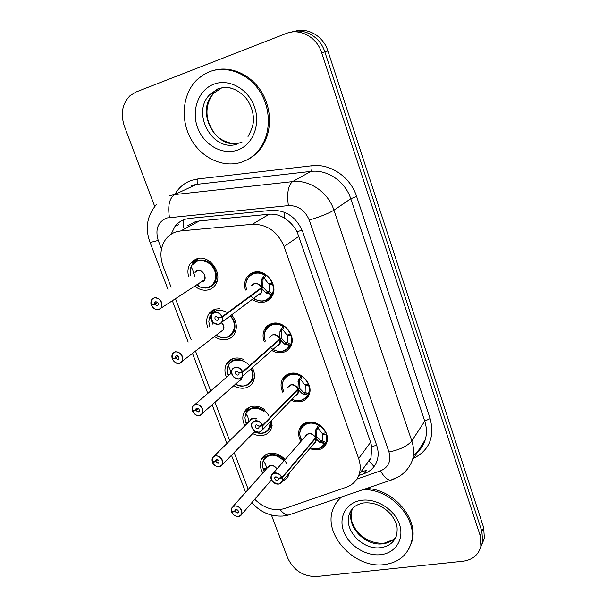<?xml version="1.0" encoding="UTF-8"?>
<svg xmlns="http://www.w3.org/2000/svg" width="607" height="607" viewBox="0 0 607 607"><rect width="100%" height="100%" fill="white"/><g stroke="black" fill="none" stroke-linecap="round" stroke-linejoin="round"><path stroke-width="0.91" d="M300.935 441.426C298.447 437.086 297.976 432.882 299.539 428.823C301.118 425.272 303.91 423.087 307.916 422.252C318.652 419.725 330.898 433.322 326.604 442.989C325.026 446.805 322.12 449.112 317.901 449.931L309.54 448.854M282.854 392.342C280.707 387.934 280.487 383.753 282.209 379.785C283.848 376.431 286.542 374.314 290.298 373.442C301.345 370.513 313.887 385.02 308.971 395.036C307.324 398.662 304.509 400.916 300.526 401.773L295.753 401.857L290.958 400.324M264.371 341.938C262.596 337.484 262.641 333.342 264.523 329.487C266.2 326.376 268.78 324.366 272.27 323.47C283.666 320.086 296.497 335.663 290.867 346.02C289.167 349.427 286.458 351.582 282.733 352.477C279.076 353.228 275.449 352.576 271.86 350.52M245.456 290.055C244.12 285.609 244.462 281.557 246.488 277.892C248.18 275.054 250.615 273.188 253.794 272.285C265.593 268.4 278.727 285.252 272.255 295.928C270.525 299.061 267.945 301.087 264.515 302.005C260.335 302.954 256.268 302.089 252.322 299.403M262.839 472.936C260.1 468.278 259.591 463.824 261.313 459.59C262.914 456.198 265.661 454.135 269.554 453.383C275.343 452.663 280.54 454.734 285.138 459.598M289.372 472.861L288.697 475.175C287.468 478.05 285.366 480.046 282.399 481.154M244.871 425.719C242.451 420.985 242.185 416.531 244.075 412.373C245.714 409.171 248.369 407.176 252.019 406.387C256.556 405.605 260.934 406.827 265.16 410.029M271.792 420.165L271.154 429.02C269.485 432.488 266.716 434.612 262.839 435.386C259.485 435.947 256.116 435.34 252.724 433.565M226.51 377.296C224.438 372.486 224.431 368.047 226.487 363.988C228.164 361.013 230.698 359.116 234.09 358.297C237.254 357.622 240.486 358.047 243.779 359.579M252.383 367.827C254.91 372.819 255.168 377.501 253.149 381.871C251.442 385.126 248.779 387.16 245.16 387.972C241.358 388.692 237.595 387.926 233.862 385.665M207.753 327.59C206.054 322.734 206.327 318.334 208.558 314.403C210.234 311.687 212.625 309.919 215.728 309.084L219.575 308.697M231.662 314.889C236.601 321.194 237.603 327.469 234.666 333.698C232.944 336.703 230.402 338.623 227.064 339.457C222.777 340.36 218.588 339.381 214.514 336.521M188.565 276.39C187.328 271.549 187.897 267.27 190.279 263.552L196.941 258.703C209.43 254.341 223.361 273.56 215.675 284.478C213.952 287.187 211.577 288.955 208.542 289.805C203.709 290.92 199.096 289.676 194.71 286.087M301.854 425.363L302.43 425.583M374.041 466.571L369.42 461.267L371.006 457.663L371.696 446.479L370.596 442.222L297.066 231.73C293.902 226.001 289.714 221.494 284.508 218.201C279.751 215.113 274.652 213.785 269.212 214.218L199.46 220.933L195.143 221.813L187.707 225.766M254.728 499.295C264.022 508.355 274 511.435 284.668 508.529L346.271 487.246C352.591 484.955 356.863 480.698 359.086 474.469C360.702 469.454 360.558 464.143 358.646 458.543L284.076 246.518C277.627 231.548 267.05 224.142 252.337 224.302L180.749 230.918L176.409 231.76C171.993 233.141 168.397 235.698 165.62 239.424C160.377 247.178 159.542 256.101 163.101 266.2L171.128 287.24M234.181 452.519L248.248 489.356M175.446 298.553L191.197 339.844M195.492 351.104L210.69 390.938M215.068 402.411L229.696 440.758M271.936 480.653L271.109 480.289M154.717 206.463L124.397 126.294C120.345 113.949 122.204 103.759 129.997 95.716L135.96 92.021L286.231 33.476C299.737 27.793 316.869 37.027 321.687 52.779L480.152 535.533L481.905 531.52L482.641 542.165L480.547 547.643L482.641 542.165L481.905 531.52L324.828 51.861L481.905 531.52L483.642 527.566L484.363 538.151L482.284 543.591M291.383 32.095C304.547 27.77 320.253 36.981 324.828 51.861C320.253 36.981 304.547 27.77 291.383 32.095M294.721 31.336C307.802 27.057 323.394 36.192 327.924 50.965L483.642 527.566M358.691 475.539L364.329 473.566C370.642 471.252 374.891 466.973 377.076 460.751C378.624 455.887 378.487 450.766 376.681 445.386L302.772 231.897C296.55 217.276 286.216 210.09 271.769 210.326L189.505 218.383L185.279 219.226C181.083 220.561 177.639 222.981 174.937 226.494L171.128 234.211M480.152 535.533L480.888 546.224C478.65 554.866 472.641 559.874 462.868 561.255L316.543 576.536C303.265 576.612 293.621 570.375 287.604 557.825L271.443 515.085M364.329 473.566L366.696 470.19L360.596 472.329M151.484 305.321L151.575 305.298C153.252 308.515 155.604 309.896 158.624 309.441C165.112 308.053 160.491 296.019 154.208 298.014C151.431 299.114 150.483 301.375 151.386 304.805L151.72 299.615L154.239 297.756C160.392 298.234 162.775 301.535 161.386 307.65L158.746 309.578C155.733 310.078 153.313 308.66 151.484 305.321L152.729 304.517M151.386 304.805L154.679 304.107L154.808 302.392L155.658 301.762C157.714 301.929 158.503 303.03 158.032 305.071L157.183 305.708L154.747 304.274L151.575 305.298M154.747 304.274L157.615 302.453M201.691 281.8L204.157 279.971L204.513 274.956C202.966 271.686 200.651 270.29 197.563 270.783L195.545 272.035M154.679 304.107L157.486 302.324M204.513 274.956L204.157 279.971L201.167 281.906L204.157 279.971C203.922 280.798 202.92 281.443 201.16 281.914M191.637 267.915L190.818 267.414L191.068 267.012L192.662 269.599L193.55 273.279M198.041 283.939L198.193 285.92L197.624 285.556L198.079 284.417M206.259 288.014C209.817 287.68 212.571 286.026 214.529 283.044C216.684 279.395 216.98 275.267 215.402 270.661C211.82 259.819 197.078 256.139 192.1 264.751M205.598 288.052L208.292 287.672L214.559 283.014C216.699 279.364 216.98 275.244 215.402 270.661C211.547 262.49 205.773 259.03 198.087 260.289L191.675 265.434M190.879 267.194L190.515 275.168M196.63 284.842L197.783 285.677M250.456 295.966C258.681 302.969 265.767 302.741 271.708 295.275L272.444 293.72L271.488 294.562L266.094 293.044L261.564 288.188L262.983 287.134L261.329 287.741M211.668 314.555C210.432 321.278 212.89 324.525 219.044 324.313C212.905 323.865 210.439 320.61 211.668 314.555L214.612 312.279C217.913 311.801 220.44 313.273 222.185 316.679L261.382 287.695L261.518 280.313L261.996 278.932L264.508 275.092L265.76 275.07C258.172 270.934 252.14 271.997 247.664 278.249C245.797 281.39 245.41 285.07 246.51 289.296M261.192 292.673L258.18 294.926L261.2 292.665L261.564 288.188M261.382 287.695L262.801 286.648L263.089 278.143L264.28 275.388M222.185 316.679L221.912 316.808C220.22 313.508 217.784 312.089 214.59 312.552C207.776 313.986 212.336 326.111 218.93 324.176C221.881 323.106 222.944 320.815 222.101 317.317L219.051 317.673M218.603 318.007L218.505 319.601L217.511 320.375C215.455 320.246 214.628 319.161 215.03 317.135L216.016 316.368L218.535 317.833L221.912 316.808M261.351 287.718C259.758 284.546 257.398 283.203 254.287 283.689L251.639 285.601M222.101 317.317L261.526 288.211L260.357 288.454M272.497 282.695L268.795 284.008L264.318 278.401L261.518 280.313M262.983 287.134L267.543 291.929L269.076 291.656L269.091 284.903L271.42 283.181M262.452 301.11L264.584 300.769C267.786 299.911 270.198 298.022 271.822 295.093C273.522 291.777 273.78 288.135 272.604 284.167L269.106 284.903M272.164 282.945C268.188 275.024 262.315 271.686 254.545 272.938C251.556 273.78 249.272 275.532 247.679 278.196L247.557 278.423M266.094 293.044L267.543 291.929M241.487 162.198C223.186 168.26 201.395 158.032 190.871 138.851C180.249 119.738 182.464 94.176 196.668 80.063L202.632 75.222L209.407 71.755C226.563 65.04 248.286 73.326 259.811 91.391C271.412 109.404 271.01 134.17 259.439 149.223C254.599 155.483 248.612 159.808 241.487 162.198M213.747 70.389C230.903 65.427 251.404 74.729 261.958 92.605C272.581 110.436 271.769 134.132 260.578 148.707C256.541 153.958 251.639 157.858 245.873 160.423M172.297 358.995L172.388 358.987C174.034 362.129 176.364 363.517 179.376 363.153C185.863 361.969 181.356 350.239 175.074 352.022C172.297 353.008 171.341 355.171 172.206 358.502L172.396 353.767L175.104 351.749C181.023 352.242 183.428 355.391 182.312 361.195C180.954 362.743 180.013 363.434 179.49 363.282C177.32 362.88 176.371 364.928 172.297 358.995L173.17 358.327M172.206 358.502L175.491 357.91L175.582 356.355L176.493 355.672C178.466 355.839 179.262 356.893 178.89 358.828L177.972 359.511L175.56 358.077L172.388 358.987M175.56 358.077L178.155 356.119M223.3 325.382L223.08 329.965L220.516 331.93L223.08 329.965L223.3 325.382L221.563 322.765M175.491 357.91L178.01 356.013M211.729 320.352L212.511 324.077M216.752 334.814L216.745 335.557L216.32 335.147L216.775 335.443M210.326 317.818L209.544 317.332L209.81 316.991L211.433 319.677M226.54 312.157C219.658 308.872 214.286 309.972 210.417 315.458L209.749 316.915M226.153 337.469C229.37 336.855 231.806 335.14 233.467 332.317C235.273 328.941 235.455 325.17 234.014 321.012L230.743 315.579M212.382 323.546L212.465 324.108M225.47 337.575L226.813 337.34C229.742 336.597 231.973 334.92 233.49 332.295C235.281 328.911 235.455 325.147 234.014 321.012M216.836 310.587L212.738 312.666L210.022 316.164M209.612 317.112L208.823 321.543L209.574 326.247M192.594 411.334L192.685 411.334C194.301 414.414 196.615 415.81 199.62 415.522C206.092 414.535 201.691 403.094 195.424 404.664C192.647 405.559 191.668 407.623 192.502 410.863L192.586 406.538L195.446 404.399C201.16 404.907 203.573 407.919 202.692 413.435L199.718 415.643L197.169 415.484C195.993 414.543 196.478 416.668 192.594 411.334L193.238 410.749M192.502 410.863L195.788 410.362L195.841 408.951L196.797 408.23C198.709 408.405 199.506 409.406 199.21 411.25L198.246 411.971L195.856 410.529L192.685 411.334M195.856 410.529L198.17 408.503M239.37 380.756L241.533 378.829L241.965 377.524L241.533 378.821L239.37 380.756L241.533 378.821M195.788 410.362L198.019 408.42M228.589 366.567L227.845 366.104L228.126 365.824L229.795 368.631L230.979 373.442M248.635 364.488C240.478 357.735 233.725 357.88 228.376 364.921L228.05 365.725M234.947 383.821C242.314 387.623 247.967 386.522 251.905 380.528C253.415 377.402 253.514 373.958 252.193 370.187L251.51 368.601M230.584 371.772L230.872 373.533M227.921 365.877L227.162 368.927L227.329 372.88L227.853 374.876L229.666 374.572M244.879 385.862L244.902 385.862C248.081 385.142 250.425 383.358 251.92 380.506C253.423 377.379 253.514 373.935 252.193 370.187M242.762 360.452L235.159 359.723C232.155 360.452 229.916 362.129 228.444 364.761L228.02 365.642M212.389 462.39L212.488 462.397C214.066 465.402 216.358 466.806 219.362 466.608C225.812 465.797 221.525 454.643 215.265 456.016C212.488 456.813 211.502 458.786 212.306 461.935L212.306 457.974L215.288 455.743C220.811 456.274 223.232 459.165 222.549 464.408L219.453 466.715C216.38 466.904 214.021 465.463 212.389 462.39L212.89 461.859M212.306 461.935L215.584 461.532L215.606 460.243L216.608 459.491C218.452 459.674 219.256 460.637 219.028 462.382L218.019 463.141L215.644 461.692L212.488 462.397M215.644 461.692L217.685 459.643M256.154 419.027L252.808 418.527L249.955 420.689L214.241 456.062M215.584 461.532L217.534 459.575M246.434 414.217L245.729 413.762L247.724 416.455L249.014 421.622M268.992 416.121C264.075 406.349 249.5 404.588 245.979 413.177L245.934 413.42M259.819 433.444C264.531 433.535 267.877 431.623 269.872 427.707L270.843 423.147M248.4 418.989L248.893 421.736M247.61 423.011L246.085 423.375L247.459 422.017M245.812 413.526L244.947 417.73L245.668 422.275L248.802 421.827M263.802 432.981C266.61 432.085 268.635 430.325 269.887 427.692L270.73 421.266M264.402 410.78C260.737 408.086 256.958 407.069 253.058 407.737C249.826 408.435 247.489 410.203 246.04 413.033M246.085 423.375L246.442 424.164M231.699 512.202L231.798 512.209C233.354 515.161 235.63 516.565 238.619 516.443C245.061 515.806 240.873 504.925 234.621 506.109C231.851 506.815 230.85 508.696 231.624 511.762L231.555 508.135L234.643 505.828C239.993 506.397 242.413 509.182 241.905 514.175L238.703 516.542C235.615 516.64 233.278 515.191 231.699 512.202L232.102 511.716M231.624 511.762L234.894 511.451L234.901 510.267L235.933 509.501C237.724 509.69 238.528 510.624 238.354 512.285L237.314 513.059L234.955 511.602L231.798 512.209M234.955 511.602L236.745 509.569M276.83 469.158C275.275 466.533 273.12 465.326 270.381 465.539L267.429 467.777L233.156 506.329M234.894 511.451L236.586 509.523M263.886 460.796L263.203 460.356L265.669 464.385L266.632 468.672M286.709 463.778C282.748 454.992 269.994 451.487 264.902 457.693M265.828 465.22L266.465 468.05M266.253 469.097L263.491 469.689L264.622 468.422M263.309 460.091L262.399 464.203L263.089 468.604L266.306 468.225M284.471 460.364C280.411 455.933 275.768 454.028 270.555 454.666C267.171 455.311 264.766 457.101 263.339 460.023M263.491 469.689L264.288 471.305M269.774 347.295C278.173 353.403 285.017 352.766 290.298 345.375L290.662 344.571L289.721 345.413L284.448 344.048L280.032 339.427L281.382 338.243L280.123 338.721M242.641 371.651L242.375 371.78C240.713 368.555 238.293 367.129 235.114 367.493C228.315 368.715 232.754 380.536 239.34 378.821C242.292 377.858 243.369 375.672 242.557 372.273L242.671 376.446L239.454 378.943C233.536 378.472 231.062 375.369 232.026 369.648L235.129 367.22C238.422 366.84 240.926 368.32 242.641 371.651L279.857 338.949L279.971 331.612L282.908 326.399L284.137 326.361C276.208 322.067 270.062 323.197 265.707 329.753C263.954 333.031 263.833 336.817 265.335 341.111M232.026 369.648C230.888 372.159 231.479 374.648 233.801 377.122C236.07 378.867 237.952 379.474 239.446 378.95L279.789 343.479L277.278 345.709L279.789 343.479L280.032 339.427M279.857 338.949L281.208 337.765L281.481 329.343L282.687 326.695M242.557 372.273L239.067 372.857L239.006 374.299L237.959 375.118C235.986 374.982 235.152 373.95 235.463 372.03L236.502 371.211L238.999 372.69L242.375 371.78M242.83 372.167L280.002 339.457M279.827 338.979C278.256 335.876 275.927 334.518 272.816 334.92M290.776 333.858L287.073 335.087L282.68 329.563L281.375 330.42M289.008 334.54L287.392 335.959L291.231 335.026M281.382 338.243L285.814 342.788L287.323 342.507L287.392 335.959M290.465 334.131C286.557 326.369 280.73 323.015 272.991 324.055C269.713 324.897 267.292 326.778 265.722 329.707L265.623 329.905M282.073 351.37L282.794 351.233C286.269 350.391 288.803 348.38 290.404 345.193C291.792 342.166 291.952 338.873 290.89 335.322M285.594 344.579L286.625 343.653L285.814 342.788L284.448 344.048M301.922 400.157C304.904 399.14 307.059 397.213 308.386 394.383L307.529 395.058L302.362 393.837L298.06 389.459L299.342 388.139L298.333 388.541M262.573 425.211L262.307 425.348C260.684 422.191 258.286 420.757 255.115 421.038C248.339 422.055 252.664 433.573 259.235 432.078C262.186 431.213 263.271 429.134 262.49 425.826L262.687 429.589L259.394 432.176C253.665 431.721 251.161 428.754 251.89 423.291L255.13 420.757C258.415 420.469 260.896 421.956 262.573 425.211L297.893 388.988L298.416 380.377L300.875 376.499L302.081 376.446C293.849 371.992 287.619 373.168 283.393 379.959L282.293 384.11C282.452 386.12 281.565 385.551 283.742 391.454M251.89 423.291C250.835 425.241 251.503 427.624 253.885 430.446C256.139 432.085 257.952 432.662 259.333 432.192L262.687 429.589L297.916 393.131L295.844 395.271L297.916 393.131L298.06 389.459M297.893 388.988L299.175 387.676L299.418 379.367L300.655 376.795M262.49 425.826L259.007 426.311L258.984 427.609L257.892 428.466C255.979 428.314 255.145 427.336 255.38 425.507L256.465 424.657L258.946 426.144L262.307 425.348M297.862 389.019C296.322 385.976 294.008 384.618 290.912 384.944L287.824 387.372M262.755 425.712L298.029 389.489L297.293 389.603M297.9 393.139L295.859 395.256L297.908 393.139M308.622 383.806L304.949 384.959L300.609 379.512L297.991 381.697M305.268 385.809L309.069 384.937M299.342 388.139L303.659 392.456L305.146 392.152L305.253 385.817M305.283 385.802L306.467 384.58M308.333 384.102C304.494 376.507 298.72 373.13 290.996 373.973C287.468 374.792 284.933 376.772 283.401 379.921L283.325 380.088M301.209 400.37C304.623 399.436 307.043 397.388 308.477 394.209L309.403 389.899L308.751 385.27M303.485 394.33L304.456 393.306L303.659 392.456L302.362 393.837M320.413 447.936L325.838 442.723L324.92 443.55L319.851 442.465L315.67 438.315L316.884 436.873L316.05 437.215M278.696 484.09C273.196 483.536 270.722 480.691 271.268 475.554L274.622 472.944C277.892 472.739 280.351 474.234 282.005 477.421L315.503 437.852L315.943 429.399L318.417 425.424L319.608 425.355C311.11 420.765 304.813 421.956 300.715 428.921C300.253 432.594 298.113 431.683 301.747 440.492M315.579 441.668L313.933 443.634L315.594 441.653L315.67 438.315M315.503 437.852L316.725 436.418L316.922 428.261L318.205 425.712M282.005 477.421L281.747 477.557C280.153 474.477 277.771 473.028 274.607 473.225C267.846 474.052 272.065 485.281 278.628 483.991C281.572 483.225 282.665 481.237 281.921 478.028L278.628 478.202M278.446 478.415L278.446 479.591L277.316 480.471C275.472 480.312 274.637 479.363 274.804 477.633L275.927 476.761L278.385 478.248L281.747 477.557M315.473 437.89C313.963 434.908 311.664 433.542 308.584 433.793L305.389 436.304L273.074 473.483M281.921 478.028L315.64 438.345L315.025 438.429M326.05 432.586L322.408 433.671L318.121 428.292L315.587 430.606M319.836 448.163C322.825 447.071 324.904 445.068 326.08 442.162L326.187 434.051L322.704 434.498L323.66 433.39M316.884 436.873L321.088 440.955L322.552 440.644L322.704 434.498M325.777 432.912C322.014 425.461 316.277 422.07 308.584 422.722C304.828 423.504 302.21 425.56 300.723 428.891L300.662 429.035M319.851 442.465L321.088 440.955M362.903 489.69C390.642 488.18 418.929 519.653 411.06 543.273C407.016 555.617 398.063 562.727 384.201 564.601C354.344 568.911 322.385 533.97 333.167 508.818C334.958 504.106 337.818 500.13 341.756 496.89M337.037 501.769L340.922 497.179M366.317 488.521C393.412 488.802 419.278 519.243 411.781 541.952L408.989 548.591M199.46 220.933L180.749 230.918M302.119 230.174L297.066 231.73M284.508 218.201L284.266 212.184M376.674 445.356L371.696 446.479M183.489 228.004L183.276 219.962M269.212 214.218L252.337 224.302M299.039 236.244L284.076 246.518M370.596 442.222L358.646 458.543M327.924 50.965L321.687 52.779M356.863 479.098L380.528 470.857C388.533 467.352 391.348 461.062 388.973 451.995L309.244 220.083C305.093 210.257 298.136 205.432 288.378 205.614L166.682 217.981C157.85 221.972 155.028 229.446 158.207 240.395L161.47 248.969M156.773 204.157C147.16 215.166 144.868 227.792 149.906 242.026C150.392 242.443 153.154 241.897 158.207 240.395M292.415 513.704L288.204 515.138C285.434 514.827 282.725 512.968 280.07 509.561M174.862 194.452C178.784 187.54 184.414 182.821 191.751 180.294L197.738 178.982L311.831 165.764C330.254 163.26 350.52 177.032 356.597 196.418L430.135 418.549C434.847 437.078 429.286 450.371 413.443 458.437M169.095 195.758L174.581 194.589L292.513 181.645L310.898 171.409L196.577 184.376L191.243 185.53M288.378 205.614C286.739 193.383 288.12 185.393 292.513 181.645C309.471 179.444 328.205 192.267 333.949 210.204L350.763 198.747C345.322 181.493 327.31 169.232 310.898 171.409C311.899 170.544 312.21 168.663 311.831 165.764M169.452 217.42C167.623 205.872 169.33 198.261 174.581 194.589L196.577 184.376C197.776 183.526 198.163 181.728 197.738 178.982M309.244 220.083C320.42 216.684 328.653 213.391 333.949 210.204L411.781 440.948L424.725 421.144L350.763 198.747L356.597 196.418M388.973 451.995C399.876 449.749 407.479 446.069 411.781 440.948C413.959 447.579 414.179 453.937 412.441 460.03L425.272 439.627C426.979 433.709 426.797 427.548 424.725 421.144L430.135 418.549M413.443 454.893C419.285 451.297 423.231 446.206 425.272 439.627C423.929 444.461 421.334 448.588 417.487 452.003M394.08 479.06L390.339 480.342C386.963 479.636 383.692 476.472 380.528 470.857M245.448 491.852L245.638 492.292M193.527 260.289L193.929 261.359M212.321 310.541L212.662 311.459M230.675 359.64L230.918 360.285M365.93 464.825L367.023 464.438M194.551 276.701L194.392 274.751M195.014 272.642C200.302 264.022 211.084 280.859 201.016 282.005M158.761 309.578C155.665 310.018 153.252 308.599 151.53 305.313M204.157 279.971L158.806 309.57M191.068 267.012C194.923 256.905 210.735 259.439 214.757 270.965C219.18 282.346 208.095 292.172 198.178 285.973M262.012 288.682C262.452 292.096 261.169 294.213 258.157 295.032M251.435 285.745C254.644 282.126 257.96 282.536 261.389 286.959M222.382 317.211L222.109 321.96L219.104 324.305M219.044 324.313L258.18 294.926M271.488 294.562C267.232 301.398 261.215 302.734 253.415 298.583M246.571 289.251C242.914 278.203 254.568 268.795 264.508 275.092M265.76 275.07L264.318 278.401M269.076 291.656L272.444 293.72M261.996 278.932L263.089 278.143L264.341 278.34M267.277 293.629L268.355 292.809L267.543 291.952M271.139 294.509L268.355 292.809L269.136 291.694M237.694 143.829C213.497 153.556 190.446 113.13 209.878 94.517L218.262 88.948C222.192 87.499 226.297 87.18 230.569 88.007M237.223 150.187C222.041 155.4 203.709 144.792 197.541 127.462C191.152 110.208 198.504 89.889 213.823 84.198C229.044 78.242 248.438 89.032 254.561 107.098C260.911 125.088 252.497 145.232 237.223 150.187M221.957 87.825L222.397 87.666M240.873 142.463C216.82 151.674 194.392 111.726 213.611 93.372L221.464 88.023M221.669 322.378C225.106 326.862 224.666 330.087 220.364 332.052M179.497 363.282C176.417 363.623 174.027 362.197 172.342 359.003M223.057 329.996L179.551 363.267M223.08 329.958L220.516 331.923M209.81 316.991C211.046 314.267 213.049 312.408 215.819 311.406M230.174 316.004C240.812 327.082 229.074 343.721 216.76 335.519M242.33 377.046L241.366 379.512L239.211 380.9M199.718 415.643C196.653 415.894 194.293 414.46 192.639 411.349M241.518 378.859L199.786 415.628M228.126 365.824C231.047 360.588 235.736 358.965 242.178 360.953M250.964 369.086C256.776 379.959 245.714 390.529 235.463 384.239M249.803 420.841C251.078 418.231 253.278 417.54 256.42 418.762M219.438 466.707C216.388 466.874 214.059 465.44 212.435 462.405M254.986 431.266L222.549 464.408L219.522 466.692M246.025 413.534C250.221 407.289 256.177 406.538 263.901 411.288M270.153 421.857C269.554 431.706 264.242 435.105 254.196 432.063C261.807 434.673 267.042 433.216 269.872 427.707L272.156 425.31M267.277 467.944C270.024 464.044 273.287 464.355 277.08 468.87M238.68 516.534C235.653 516.618 233.346 515.184 231.753 512.217M271.504 479.841L241.905 514.175L238.771 516.519M263.521 460.182C269.03 453.33 275.859 453.573 284 460.91M301.77 426.326L301.178 426.099M280.464 339.905C280.897 342.955 279.774 344.935 277.111 345.861M269.69 337.378C272.748 333.364 276.139 333.645 279.865 338.22M279.994 339.457L279.099 339.624M289.721 345.413C285.859 351.536 280.237 352.948 272.869 349.624M265.388 341.066C260.555 329.95 272.505 319.714 282.908 326.399M284.137 326.361L282.68 329.563M287.323 342.507L290.662 344.571M279.971 331.612L281.367 330.405M280.442 330.238L281.481 329.343L282.703 329.502M289.38 345.36L286.625 343.653L287.384 342.545M298.485 389.906C298.894 392.585 297.961 394.421 295.692 395.43M287.657 387.539C290.616 383.396 294.031 383.639 297.893 388.26M307.529 395.058C304.008 400.544 298.788 401.986 291.876 399.376M283.788 391.409C277.923 380.339 290.085 369.473 300.875 376.499M302.081 376.446L300.609 379.512M305.146 392.152L308.455 394.224L309.638 392.972M298.447 380.323L300.67 376.765M307.195 395.02L304.456 393.306L305.207 392.19M300.632 379.458L299.441 379.322L298.416 380.377M316.088 438.74C316.459 441.092 315.686 442.791 313.758 443.838M305.222 436.501C308.083 432.26 311.505 432.465 315.503 437.131M282.179 477.914L282.179 481.419L278.78 484.075M271.268 475.554C269.903 479.758 272.384 482.603 278.712 484.098L282.179 481.419L313.933 443.634M324.92 443.55C321.687 448.474 316.839 449.908 310.374 447.86M301.785 440.454C294.964 429.483 307.271 418.086 318.417 425.424M319.608 425.355L318.121 428.292M322.552 440.644L325.838 442.723M316.035 429.24L318.258 425.628M320.951 442.92L321.877 441.805L321.095 440.97M324.593 443.52L321.877 441.805L322.613 440.682M318.144 428.238L316.998 428.125L315.943 429.399M380.665 547.658C362.683 550.443 343.107 529.418 349.412 514.091C350.345 510.927 353.107 505.092 363.343 502.968C374.132 501.974 383.503 505.995 391.454 515.024C397.365 523.887 397.684 526.315 396.728 534.995C394.239 542.248 388.89 546.467 380.665 547.658M380.68 554.692C365.824 556.422 348.676 545.465 343.592 531.163C338.296 516.883 346.4 502.361 361.408 500.327C376.325 498.081 394.391 509.311 399.406 524.129C404.634 538.917 395.612 553.167 380.68 554.692M396.128 536.687C392.949 540.693 388.556 543.053 382.964 543.766C365.065 546.573 345.618 525.677 351.908 510.419L352.933 508.105M371.014 457.663L359.086 474.469M190.279 263.552L199.02 258.301M208.558 314.403L216.1 308.993M226.487 363.988L232.891 358.631M244.075 412.373L249.447 407.198M261.313 459.59L265.783 454.696M264.523 329.487L271.519 323.675M282.209 379.785L287.976 374.185M299.539 428.823L304.236 423.565M484.363 538.151L480.888 546.224M178.534 224.62L174.937 226.494M251.837 502.649C260.304 512.187 270.623 516.663 282.801 516.071L288.204 515.138L390.339 480.342L399.33 476.358C405.468 472.405 409.839 466.958 412.441 460.03M245.623 492.307L231.464 455.296M149.906 242.026L167.949 289.22M172.297 300.586L188.17 342.082M192.495 353.395L207.806 393.419M212.215 404.952L226.942 443.474M195.029 259.424L195.416 260.464M213.823 309.745L214.081 310.443M154.808 302.392L155.87 301.725M192.093 264.751L190.962 266.921M198.163 286.026C201.592 287.847 204.938 288.393 208.193 287.672L211.046 286.458L214.529 283.052M214.559 283.014L217.109 281.314M151.72 299.615C150.771 301.793 150.627 303.523 151.287 304.805M261.2 292.657L258.324 294.903M215.03 317.135L216.1 316.346M271.708 295.283C267.99 301.535 261.875 302.65 253.362 298.621M271.822 295.093L273.036 294.16M231.935 143.419C216.661 139.792 213.376 132.63 208.8 122.948C205.743 113.934 205.985 102.94 213.611 93.372L209.878 94.517L217.655 88.971C227.86 85.375 237.405 88.546 246.298 98.471C250.532 104.275 252.899 110.656 253.4 117.591C254.06 122.493 252.262 128.805 248.013 136.529M239.757 142.964L241.935 142.288M259.439 149.223L260.578 148.707M175.582 356.355L176.485 355.672M216.745 335.557C224.302 339.002 229.878 337.917 233.467 332.317M233.49 332.295L235.956 330.352M172.396 353.767L172.107 358.494M194.9 404.543L231.555 372.941M195.841 408.951L196.607 408.283M235.433 384.261C243.149 387.433 248.642 386.189 251.913 380.528L254.303 378.336M192.586 406.538L192.404 410.848M215.606 460.243L216.251 459.598M212.306 457.974L212.207 461.912M234.901 510.267L235.433 509.668M301.338 425.909L301.937 426.137M231.555 508.135L231.525 511.731M235.463 372.03L236.351 371.256M290.298 345.375C286.732 351.514 280.904 352.948 272.831 349.662M290.404 345.193L291.595 344.108M255.38 425.507L256.116 424.771M308.386 394.383C305.336 400.324 299.82 401.993 291.846 399.414M315.587 441.661L313.91 443.649M274.804 477.633L275.403 476.943M325.709 442.973C322.909 448.239 317.787 449.878 310.352 447.89M326.08 442.162L327.203 440.788M349.412 514.091L351.908 510.419C350.649 517.316 350.315 520.715 356.066 530.032C363.35 539.175 372.478 543.568 383.465 543.212M384.254 543.128L393.184 539.676M411.06 543.273L411.781 541.952"/></g></svg>
